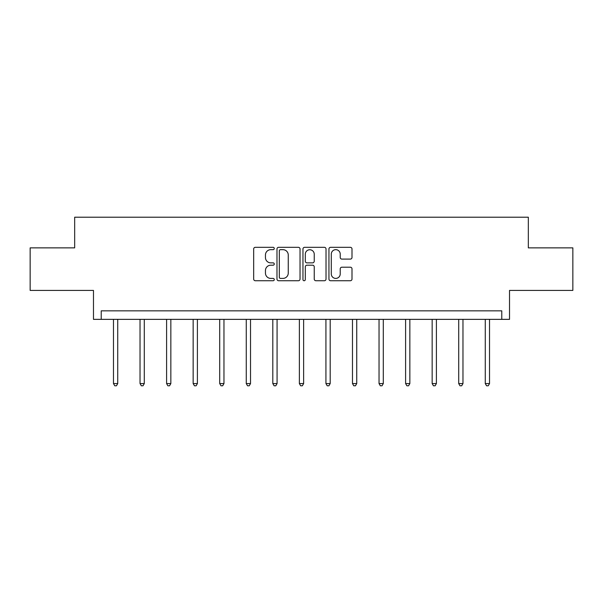 <?xml version="1.0" encoding="UTF-8"?>
<svg xmlns="http://www.w3.org/2000/svg" width="603" height="603" viewBox="0 0 603 603"><rect width="100%" height="100%" fill="white"/><g stroke="black" fill="none" stroke-linecap="round" stroke-linejoin="round"><path stroke-width="0.9" d="M274.267 248.489A1.168 1.168 0 0 0 273.091 247.32L255.34 247.32A1.673 1.673 0 0 0 253.667 248.994L253.667 279.068A1.673 1.673 0 0 0 255.34 280.742L273.091 280.742A1.168 1.168 0 0 0 274.267 279.573A1.168 1.168 0 0 0 273.091 278.405L270.8 278.405A5.344 5.344 0 0 1 265.448 273.053L265.448 270.551A5.344 5.344 0 0 1 270.8 265.199L273.091 265.199A1.168 1.168 0 0 0 274.267 264.031A1.168 1.168 0 0 0 273.091 262.863L270.8 262.863A5.344 5.344 0 0 1 265.448 257.519L265.448 255.009A5.344 5.344 0 0 1 270.8 249.665L273.091 249.665A1.168 1.168 0 0 0 274.267 248.489M30.15 247.863L30.15 290.42L93.48 290.42L93.48 319.356L509.52 319.356L509.52 290.42L572.85 290.42L572.85 247.863L528.334 247.863L528.334 217.216L74.666 217.216L74.666 247.863L30.15 247.863M350.335 259.102A1.673 1.673 0 0 0 352.001 257.428L352.001 248.994A1.673 1.673 0 0 0 350.335 247.32L330.617 247.32A1.673 1.673 0 0 0 328.944 248.994L328.944 279.068A1.673 1.673 0 0 0 330.617 280.742L350.335 280.742A1.673 1.673 0 0 0 352.001 279.068L352.001 268.878A1.673 1.673 0 0 0 350.335 267.204L341.893 267.204A1.673 1.673 0 0 0 340.228 268.878L340.228 273.935A4.47 4.47 0 0 1 335.758 278.405A4.47 4.47 0 0 1 331.288 273.935L331.288 254.134A4.47 4.47 0 0 1 335.758 249.665A4.47 4.47 0 0 1 340.228 254.134L340.228 257.428A1.673 1.673 0 0 0 341.893 259.102L350.335 259.102M501.779 319.356L501.779 310.846L101.221 310.846L101.221 319.356M300.038 248.994A1.673 1.673 0 0 0 298.364 247.32L278.646 247.32A1.673 1.673 0 0 0 276.981 248.994L276.981 279.068A1.673 1.673 0 0 0 278.646 280.742L298.364 280.742A1.673 1.673 0 0 0 300.038 279.068L300.038 248.994M304.636 247.32L324.354 247.32A1.673 1.673 0 0 1 326.019 248.994L326.019 279.068A1.673 1.673 0 0 1 324.354 280.742L315.912 280.742A1.673 1.673 0 0 1 314.238 279.068L314.238 266.873A1.673 1.673 0 0 0 312.573 265.199L306.972 265.199A1.673 1.673 0 0 0 305.299 266.873L305.299 279.573A1.168 1.168 0 0 1 304.131 280.742A1.168 1.168 0 0 1 302.962 279.573L302.962 248.994A1.673 1.673 0 0 1 304.636 247.32M280.485 249.665A1.168 1.168 0 0 0 279.317 250.833L279.317 277.229A1.168 1.168 0 0 0 280.485 278.405L282.913 278.405A5.344 5.344 0 0 0 288.257 273.053L288.257 255.009A5.344 5.344 0 0 0 282.913 249.665L280.485 249.665M314.238 254.217A4.47 4.47 0 0 0 309.769 249.748A4.47 4.47 0 0 0 305.299 254.217L305.299 261.189A1.673 1.673 0 0 0 306.972 262.863L312.573 262.863A1.673 1.673 0 0 0 314.238 261.189L314.238 254.217M113.477 319.356L113.477 383.568L117.736 383.568L117.736 319.356M117.736 383.568L116.454 385.784L114.758 385.784L113.477 383.568M140.032 319.356L140.032 383.568L144.29 383.568L144.29 319.356M144.29 383.568L143.017 385.784L141.313 385.784L140.032 383.568M166.594 319.356L166.594 383.568L170.845 383.568L170.845 319.356M170.845 383.568L169.571 385.784L167.868 385.784L166.594 383.568M193.148 319.356L193.148 383.568L197.4 383.568L197.4 319.356M197.4 383.568L196.126 385.784L194.422 385.784L193.148 383.568M219.703 319.356L219.703 383.568L223.962 383.568L223.962 319.356M223.962 383.568L222.68 385.784L220.977 385.784L219.703 383.568M246.258 319.356L246.258 383.568L250.516 383.568L250.516 319.356M250.516 383.568L249.235 385.784L247.539 385.784L246.258 383.568M272.812 319.356L272.812 383.568L277.071 383.568L277.071 319.356M277.071 383.568L275.797 385.784L274.094 385.784L272.812 383.568M299.374 319.356L299.374 383.568L303.626 383.568L303.626 319.356M303.626 383.568L302.352 385.784L300.648 385.784L299.374 383.568M325.929 319.356L325.929 383.568L330.188 383.568L330.188 319.356M330.188 383.568L328.906 385.784L327.203 385.784L325.929 383.568M352.484 319.356L352.484 383.568L356.742 383.568L356.742 319.356M356.742 383.568L355.461 385.784L353.765 385.784L352.484 383.568M379.038 319.356L379.038 383.568L383.297 383.568L383.297 319.356M383.297 383.568L382.023 385.784L380.32 385.784L379.038 383.568M405.6 319.356L405.6 383.568L409.852 383.568L409.852 319.356M409.852 383.568L408.578 385.784L406.874 385.784L405.6 383.568M432.155 319.356L432.155 383.568L436.406 383.568L436.406 319.356M436.406 383.568L435.132 385.784L433.429 385.784L432.155 383.568M458.71 319.356L458.71 383.568L462.968 383.568L462.968 319.356M462.968 383.568L461.687 385.784L459.983 385.784L458.71 383.568M485.264 319.356L485.264 383.568L489.523 383.568L489.523 319.356M489.523 383.568L488.242 385.784L486.546 385.784L485.264 383.568"/></g></svg>
